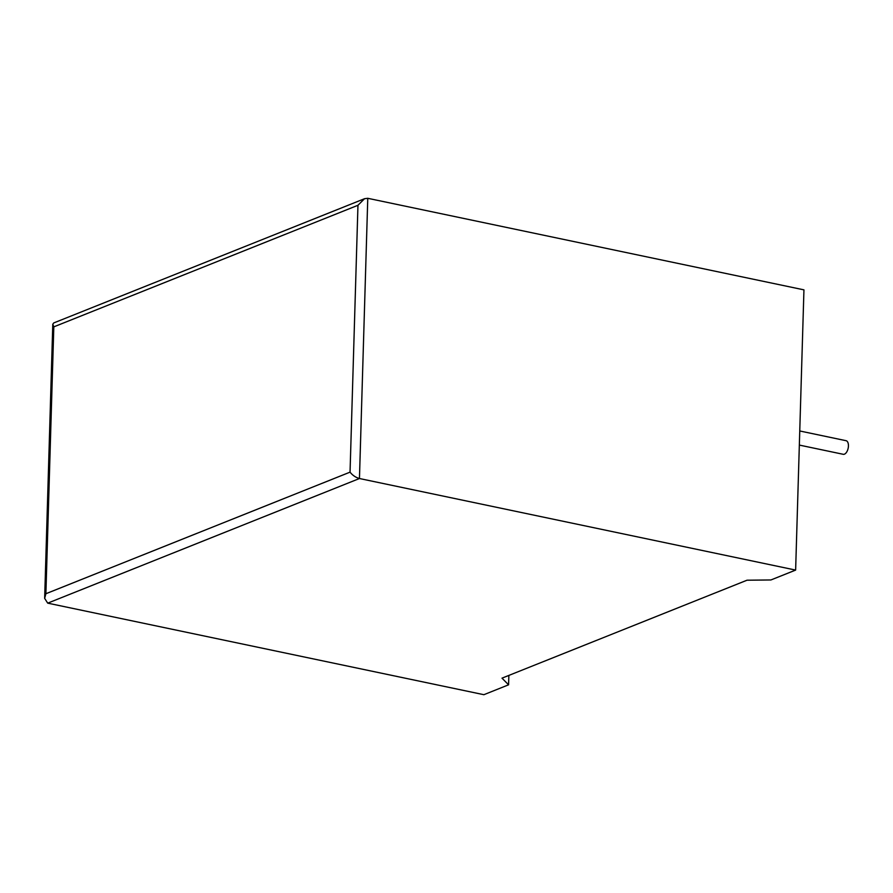 <?xml version="1.0" encoding="UTF-8"?>
<svg xmlns="http://www.w3.org/2000/svg" width="893" height="893" viewBox="0 0 893 893"><rect width="100%" height="100%" fill="white"/><g stroke="black" fill="none" stroke-linecap="round" stroke-linejoin="round"><path stroke-width="1.34" d="M799.76 430.973L846.062 440.695A6.954 3.605 101.9 0 1 848.35 447.103A6.954 3.605 101.9 0 1 844.432 454.169A6.954 3.605 101.9 0 1 843.204 454.291L799.335 445.082M795.63 570.08L803.946 289.857L367.771 198.302L364.545 198.704L53.692 322.965L52.787 324.259L53.814 326.86L45.889 593.733L350.045 472.151C352.579 475.333 355.727 477.465 359.455 478.525L795.63 570.08L770.916 579.959L747.017 580.216L502 678.155L508.586 684.819L508.865 675.421M508.586 684.819L483.872 694.698L47.709 603.143L44.65 598.355L45.889 593.733M364.545 198.704L357.959 205.278L53.814 326.86M367.771 198.302L359.455 478.525L47.709 603.143M350.045 472.151L357.959 205.278M52.787 324.259L44.65 598.355"/></g></svg>
